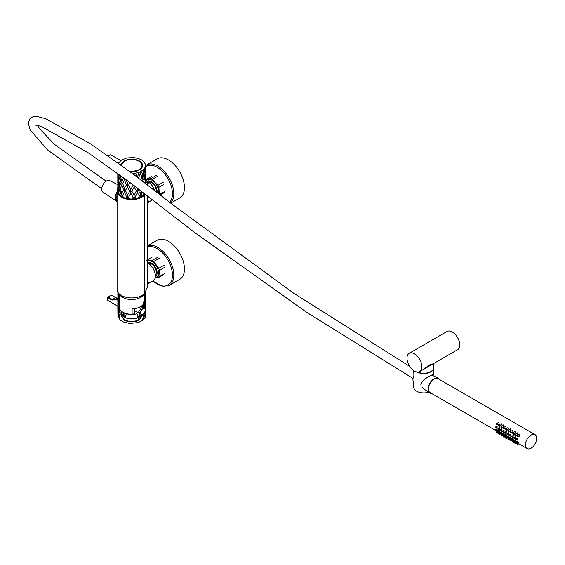 <?xml version="1.0" encoding="UTF-8"?>
<svg xmlns="http://www.w3.org/2000/svg" width="565" height="565" viewBox="0 0 565 565"><rect width="100%" height="100%" fill="white"/><g stroke="black" fill="none" stroke-linecap="round" stroke-linejoin="round"><path stroke-width="0.85" d="M147.896 196.387L147.691 199.035L148.56 202.108L147.31 204.191L147.133 195.794M147.31 265.748L147.691 280.417L148.56 283.489L153.172 280.826A10.566 6.102 -120 0 0 155.361 275.988A10.566 6.102 -120 0 0 147.31 262.739A8.03 4.633 -120 0 1 147.416 262.676A8.03 4.633 -120 0 1 151.3 263A8.03 4.633 -120 0 1 156.653 270.063A8.03 4.633 -120 0 1 155.446 276.575A8.03 4.633 -120 0 1 155.333 276.638M145.254 194.332L144.372 195.321A14.584 8.418 180 0 1 141.97 197.15A14.584 8.418 180 0 1 126.08 198.972A14.584 8.418 180 0 1 117.075 191.196L117.075 289.506A14.584 8.418 0 0 0 126.08 297.282A14.584 8.418 0 0 0 141.97 295.46A14.584 8.418 0 0 0 144.372 293.63L147.31 287.67L147.31 204.191M117.075 191.196A14.584 8.418 180 0 1 117.781 188.611M154.69 190.666A10.566 6.102 -120 0 0 145.544 180.744M145.516 181.52L148.411 183.194L147.034 183.992L147.804 185.292M146.759 184.48L147.034 183.992M148.411 183.194A21.738 12.55 0 0 0 145.544 181.535M117.075 195.426A6.222 3.595 120 0 0 117.033 195.603A6.222 3.595 120 0 0 117.075 199.212M117.075 200.554A6.893 3.976 -60 0 1 116.115 195.398A6.893 3.976 -60 0 1 117.075 192.997M117.075 195.928A6.017 3.475 120 0 0 117.075 198.718M158.461 193.611A9.499 5.488 -120 0 0 154.803 182.566A9.499 5.488 -120 0 0 146.031 180.864M163.539 182.107L157.967 185.327L154.874 182.488L152.515 179.225L158.08 176.012M156.519 175.263L150.947 178.476A10.502 6.067 60 0 1 152.515 179.225M150.947 178.476L146.01 179.599L151.575 176.386M145.537 180.383A10.502 6.067 60 0 1 146.01 179.599M157.967 185.327A10.502 6.067 60 0 1 158.871 187.326L163.412 184.706M164.952 191.344L159.556 194.459M160.199 194.96L164.281 192.601M159.387 194.558L158.871 187.326M156.293 191.916A6.957 4.019 -120 0 0 151.547 182.636A6.957 4.019 -120 0 0 148.44 182.008M157.042 192.496A8.03 4.633 -120 0 0 151.561 181.768A8.03 4.633 -120 0 0 147.416 181.294A8.03 4.633 -120 0 0 147.31 181.358M170.75 203.16L179.769 197.955A22.579 13.037 -120 0 0 182.41 177.424A22.579 13.037 -120 0 0 157.197 158.85L146.575 164.98A22.579 13.037 60 0 1 149.986 163.956A22.579 13.037 60 0 1 171.788 183.554A22.579 13.037 60 0 1 170.574 203.026M155.128 277.994A9.499 5.488 -120 0 0 157.96 269.314A9.499 5.488 -120 0 0 149.104 260.656A9.499 5.488 -120 0 0 147.31 261.044M157.776 257.216L152.211 260.43L146.759 260.232M164.436 273.764L158.871 276.977A10.502 6.067 60 0 1 157.967 277.945L163.539 274.731M147.31 259.914L152.324 257.019M152.211 260.43A10.502 6.067 60 0 1 153.779 261.489L159.344 258.276M164.281 265.105L158.716 268.319A10.502 6.067 60 0 1 159.387 270.345L164.952 267.132M154.874 278.058L157.967 277.945M158.871 276.977L159.387 270.345M158.716 268.319L153.779 261.489M155.34 275.332A6.957 4.019 -120 0 0 155.82 269.583A6.957 4.019 -120 0 0 151.321 263.883A6.957 4.019 -120 0 0 148.44 263.389M147.31 245.994A22.579 13.037 60 0 1 152.762 245.5A22.579 13.037 60 0 1 173.01 268.855A22.579 13.037 60 0 1 169.147 285.466L179.769 279.336A22.579 13.037 -120 0 0 183.632 262.725A22.579 13.037 -120 0 0 157.197 240.231L147.31 245.937M117.781 298.885L115.606 297.684A0.671 0.388 -60 0 1 116.016 297.727L117.781 298.617M117.781 299.563L111.969 300.064L107.308 297.543L108.127 297.084L107.505 297.487L108.127 297.084L112.386 299.542L117.781 299.323M111.969 300.064A0.671 0.388 120 0 1 112.386 299.542L115.606 297.684L111.552 295.149L108.127 297.084M142.881 314.225A3.348 1.928 -60 0 1 141.208 314.394A3.348 1.928 -60 0 1 140.692 311.711A3.348 1.928 -60 0 1 142.881 308.765A3.348 1.928 -60 0 1 144.555 308.596A3.348 1.928 -60 0 1 145.064 311.28A3.348 1.928 -60 0 1 142.881 314.225M419.71 371.586L457.551 349.735A10.537 6.081 -120 0 0 459.733 344.911A10.537 6.081 -120 0 0 455.136 334.311A10.537 6.081 -120 0 0 447.014 331.486L409.173 353.337A10.537 6.081 -120 0 0 406.991 358.161A10.537 6.081 -120 0 0 411.595 368.761A10.537 6.081 -120 0 0 419.71 371.586A10.537 6.081 -120 0 0 421.893 366.763A10.537 6.081 -120 0 0 417.295 356.155A10.537 6.081 -120 0 0 409.173 353.337M417.726 372.074A9.866 5.699 180 0 0 428.122 372.695A9.866 5.699 180 0 0 433.652 367.582L433.652 363.705L430.156 364.559L422.373 370.047M413.75 382.611L413.75 387.131A10.036 5.791 0 0 0 428.666 392.195M422.097 387.435L425.749 390.295M433.461 374.214L433.814 374.397C433.998 373.889 433.016 374.263 430.883 375.52C425.968 377.759 422.613 380.704 420.805 384.362M417.012 372.017A10.036 5.791 0 0 0 430.883 371.841A10.036 5.791 0 0 0 433.821 367.744A10.036 5.791 0 0 0 433.652 366.692M414.018 380.16L413.75 370.626M413.778 382.336A7.458 4.308 -60 0 1 413.439 381.813A7.458 4.308 -60 0 1 413.764 375.789M431.434 393.381A8.461 4.887 -60 0 1 429.746 392.901A8.461 4.887 -60 0 1 428.687 391.707A8.461 4.887 -60 0 1 430.601 382.088A8.461 4.887 -60 0 1 438.207 378.253A8.461 4.887 -60 0 1 439.464 379.475M117.075 201.465A7.691 4.442 -60 0 1 116.644 201.232L102.971 192.185A6.688 3.863 -60 0 1 102.145 191.245A6.688 3.863 -60 0 1 103.656 183.653A6.688 3.863 -60 0 1 109.659 180.602L117.866 184.698M116.644 201.232A7.691 4.442 -60 0 1 115.691 200.158A7.691 4.442 -60 0 1 117.075 191.938M496.875 424.131L497.023 424.576L496.875 424.131M496.875 423.75A0.735 0.424 -120 0 0 496.875 424.951A0.735 0.424 -120 0 0 496.875 423.75M497.207 425.007L497.68 424.619C498.937 424.379 499.347 423.588 498.909 422.246L496.473 423.736M499.178 425.466L499.326 425.904L499.178 425.466M499.178 425.078A0.735 0.424 -120 0 0 499.178 426.285A0.735 0.424 -120 0 0 499.178 425.078M499.509 426.335L499.983 425.946C501.24 425.706 501.649 424.915 501.212 423.573L498.775 425.071M501.48 426.794L501.628 427.232L501.48 426.794M501.48 426.413A0.735 0.424 -120 0 0 501.48 427.613A0.735 0.424 -120 0 0 501.48 426.413M501.812 427.663L502.285 427.274C503.542 427.034 503.952 426.243 503.514 424.908L501.077 426.398M503.782 428.122L503.931 428.56L503.782 428.122M503.782 427.74A0.735 0.424 -120 0 0 503.782 428.941A0.735 0.424 -120 0 0 503.782 427.74M504.114 428.997L504.587 428.609C505.845 428.362 506.254 427.571 505.816 426.236L503.38 427.726M506.085 429.449L506.233 429.894L506.085 429.449M506.085 429.068A0.735 0.424 -120 0 0 506.085 430.269A0.735 0.424 -120 0 0 506.085 429.068M506.417 430.325L506.89 429.937C508.147 429.697 508.557 428.906 508.119 427.564L505.682 429.054M508.387 430.777L508.535 431.222L508.387 430.777M508.387 430.396A0.735 0.424 -120 0 0 508.387 431.596A0.735 0.424 -120 0 0 508.387 430.396M508.712 431.653L509.192 431.264C510.449 431.024 510.859 430.233 510.421 428.892L507.984 430.382M510.689 432.105L510.838 432.55L510.689 432.105M510.689 431.724A0.735 0.424 -120 0 0 511.014 432.981A0.735 0.424 -120 0 0 510.689 431.724M511.014 432.981L511.495 432.592C512.752 432.352 513.161 431.561 512.723 430.219L510.287 431.716M512.992 433.44L513.133 433.878L512.992 433.44M512.992 433.051A0.735 0.424 -120 0 0 513.317 434.308A0.735 0.424 -120 0 0 512.992 433.051M513.317 434.308L513.797 433.92C515.047 433.68 515.457 432.889 515.026 431.547L512.589 433.044M515.294 434.768L515.435 435.205L515.294 434.768M515.294 434.386A0.735 0.424 -120 0 0 515.294 435.587A0.735 0.424 -120 0 0 515.294 434.386M515.619 435.636L516.099 435.248C517.349 435.008 517.759 434.217 517.328 432.882L514.892 434.372M496.875 432.324L497.023 432.769L496.875 432.324M496.875 431.943A0.735 0.424 -120 0 0 496.875 433.143A0.735 0.424 -120 0 0 496.875 431.943M498.005 431.568L497.313 431.229L496.473 431.928M499.178 433.659L499.326 434.097L499.178 433.659M499.178 433.27A0.735 0.424 -120 0 0 499.178 434.478A0.735 0.424 -120 0 0 499.178 433.27M500.308 432.896L499.615 432.557L498.775 433.263M501.48 434.986L501.628 435.424L501.48 434.986M501.48 434.605A0.735 0.424 -120 0 0 501.48 435.806A0.735 0.424 -120 0 0 501.48 434.605M502.61 434.224L501.918 433.892L501.077 434.591M503.782 436.314L503.931 436.752L503.782 436.314M503.782 435.933A0.735 0.424 -120 0 0 503.782 437.133A0.735 0.424 -120 0 0 503.782 435.933M504.912 435.551L504.22 435.22L503.38 435.919M506.085 437.642L506.233 438.087L506.085 437.642M506.085 437.261A0.735 0.424 -120 0 0 506.085 438.461A0.735 0.424 -120 0 0 506.085 437.261M507.215 436.879L506.523 436.547L505.682 437.246M508.387 438.97L508.535 439.415L508.387 438.97M508.387 438.588A0.735 0.424 -120 0 0 508.387 439.789A0.735 0.424 -120 0 0 508.387 438.588M509.517 438.214L508.825 437.875L507.984 438.574M510.689 440.297L510.838 440.742L510.689 440.297M510.689 439.916A0.735 0.424 -120 0 0 511.014 441.173A0.735 0.424 -120 0 0 510.689 439.916M511.819 439.542L511.127 439.203L510.287 439.909M512.992 441.632L513.133 442.07L512.992 441.632M512.992 441.244A0.735 0.424 -120 0 0 513.317 442.501A0.735 0.424 -120 0 0 512.992 441.244M514.122 440.87L513.43 440.531L512.589 441.237M515.294 442.96L515.435 443.398L515.294 442.96M515.294 442.579A0.735 0.424 -120 0 0 515.294 443.779A0.735 0.424 -120 0 0 515.294 442.579M516.424 442.197L515.732 441.865L514.892 442.565M517.596 444.288L517.738 444.726L517.596 444.288M517.596 443.906A0.735 0.424 -120 0 0 517.596 445.107A0.735 0.424 -120 0 0 517.596 443.906M519.63 444.26L518.034 443.193L517.194 443.892M517.596 436.095L517.738 436.533L517.596 436.095M517.596 435.714A0.735 0.424 -120 0 0 517.596 436.915A0.735 0.424 -120 0 0 517.596 435.714M517.921 436.971L518.402 436.583C519.652 436.335 520.061 435.544 519.63 434.21L517.194 435.7M496.169 427.274L496.31 427.712L496.169 427.274M496.169 426.893A0.735 0.424 -120 0 0 496.169 428.093A0.735 0.424 -120 0 0 496.169 426.893M496.494 428.15L497.313 427.846L496.903 427.79L497.186 426.137L495.766 426.879M498.471 428.602L498.613 429.047L498.471 428.602M498.471 428.221A0.735 0.424 -120 0 0 498.471 429.421A0.735 0.424 -120 0 0 498.471 428.221M498.796 429.478L499.615 429.174L499.206 429.118L499.488 427.465L498.069 428.206M500.774 429.93L500.915 430.375L500.774 429.93M500.774 429.548A0.735 0.424 -120 0 0 500.774 430.749A0.735 0.424 -120 0 0 500.774 429.548M501.099 430.805L501.918 430.502L501.508 430.445L501.791 428.8L500.371 429.534M503.069 431.264L503.217 431.702L503.069 431.264M503.069 430.876A0.735 0.424 -120 0 0 503.069 432.084A0.735 0.424 -120 0 0 503.069 430.876M503.401 432.133L504.22 431.837L503.811 431.773L504.093 430.127L502.666 430.869M505.371 432.592L505.52 433.03L505.371 432.592M505.371 432.211A0.735 0.424 -120 0 0 505.371 433.411A0.735 0.424 -120 0 0 505.371 432.211M505.703 433.461L506.523 433.164L506.113 433.101L506.395 431.455L504.969 432.197M507.674 433.92L507.822 434.358L507.674 433.92M507.674 433.539A0.735 0.424 -120 0 0 507.674 434.739A0.735 0.424 -120 0 0 507.674 433.539M508.006 434.796L508.825 434.492L508.415 434.436L508.698 432.783L507.271 433.525M509.976 435.248L510.124 435.693L509.976 435.248M509.976 434.866A0.735 0.424 -120 0 0 509.976 436.067A0.735 0.424 -120 0 0 509.976 434.866M510.308 436.124L511.127 435.82L510.718 435.763L510.993 434.111L509.574 434.852M512.278 436.575L512.427 437.02L512.278 436.575M512.278 436.194A0.735 0.424 -120 0 0 512.278 437.395A0.735 0.424 -120 0 0 512.278 436.194M512.61 437.451L513.43 437.148L513.02 437.091L513.295 435.438L511.876 436.18M514.581 437.903L514.729 438.348L514.581 437.903M514.581 437.522A0.735 0.424 -120 0 0 514.913 438.779A0.735 0.424 -120 0 0 514.581 437.522M514.913 438.779L515.732 438.475L515.322 438.419L515.598 436.773L514.178 437.515M496.169 430.007L496.31 430.445L496.169 430.007M496.169 429.626A0.735 0.424 -120 0 0 496.169 430.827A0.735 0.424 -120 0 0 496.169 429.626M496.494 430.876L497.546 430.495L496.903 429.075L495.766 429.612M498.471 431.335L498.613 431.773L498.471 431.335M498.471 430.954A0.735 0.424 -120 0 0 498.471 432.154A0.735 0.424 -120 0 0 498.471 430.954M499.163 432.479L498.796 432.211L499.848 431.822L499.206 430.41L498.069 430.94M500.774 432.663L500.915 433.108L500.774 432.663M500.774 432.282A0.735 0.424 -120 0 0 500.774 433.482A0.735 0.424 -120 0 0 500.774 432.282M499.509 434.527L502.151 433.15L501.508 431.738L500.371 432.267M503.069 433.991L503.217 434.436L503.069 433.991M503.069 433.609A0.735 0.424 -120 0 0 503.069 434.81A0.735 0.424 -120 0 0 503.069 433.609M503.768 435.135L503.401 434.866L504.453 434.478L503.811 433.065L502.666 433.595M505.371 435.318L505.52 435.763L505.371 435.318M505.371 434.937A0.735 0.424 -120 0 0 505.703 436.194A0.735 0.424 -120 0 0 505.371 434.937M504.114 437.19L506.756 435.806L506.113 434.393L504.969 434.93M507.674 436.653L507.822 437.091L507.674 436.653M507.674 436.265A0.735 0.424 -120 0 0 507.674 437.472A0.735 0.424 -120 0 0 507.674 436.265M506.417 438.518L509.058 437.133L508.415 435.721L507.271 436.258M509.976 437.981L510.124 438.419L509.976 437.981M509.976 437.6A0.735 0.424 -120 0 0 509.976 438.8A0.735 0.424 -120 0 0 509.976 437.6M510.675 439.125L510.301 438.857L511.36 438.468L510.718 437.049L509.574 437.585M512.278 439.309L512.427 439.747L512.278 439.309M512.278 438.927A0.735 0.424 -120 0 0 512.278 440.128A0.735 0.424 -120 0 0 512.278 438.927M511.014 441.173L513.663 439.796L513.02 438.384L511.876 438.913M514.581 440.636L514.729 441.081L514.581 440.636M514.581 440.255A0.735 0.424 -120 0 0 514.581 441.456A0.735 0.424 -120 0 0 514.581 440.255M514.913 441.512L515.965 441.124L515.322 439.711L514.178 440.241M516.883 441.964L517.032 442.409L516.883 441.964M516.883 441.583A0.735 0.424 -120 0 0 516.883 442.783A0.735 0.424 -120 0 0 516.883 441.583M515.619 443.829L518.267 442.452L517.618 441.039L516.481 441.569M516.883 439.238L517.032 439.676L516.883 439.238M516.883 438.85A0.735 0.424 -120 0 0 516.883 440.057A0.735 0.424 -120 0 0 516.883 438.85M517.215 440.107L518.034 439.81L517.618 439.747L517.9 438.101L516.481 438.843M517.921 445.164L519.849 444.429L527.06 448.589A8.03 4.633 120 0 0 533.247 446.442A8.03 4.633 120 0 0 536.75 438.362A8.03 4.633 120 0 0 535.09 434.69A8.03 4.633 120 0 0 528.904 436.837A8.03 4.633 120 0 0 525.401 444.916A8.03 4.633 120 0 0 527.06 448.589M513.317 442.501L515.273 441.788L514.906 441.512M535.09 434.69L438.122 378.705A8.03 4.633 120 0 0 431.935 380.852A8.03 4.633 120 0 0 428.432 388.932A8.03 4.633 120 0 0 430.099 392.611L495.922 430.615M141.829 180.652A3.348 1.928 -60 0 1 142.881 179.762A3.348 1.928 -60 0 1 144.555 179.592A3.348 1.928 -60 0 1 144.81 182.961M139.654 316.301A10.057 5.805 180 0 1 138.75 316.894A10.057 5.805 180 0 1 138.044 317.262M129.526 171.287A10.318 5.961 -0 0 0 138.962 169.67A10.318 5.961 -0 0 0 138.962 161.244A10.318 5.961 -0 0 0 124.364 161.244A10.318 5.961 -0 0 0 121.348 165.248M142.218 166.795A10.566 6.102 -0 0 0 142.232 166.484L142.232 165.722A10.566 6.102 -0 0 0 140.431 162.317M120.959 313.978L123.855 320.037C129.06 322.509 134.265 322.509 139.463 320.037L138.361 320.08L138.361 317.594C133.404 319.529 128.65 319.38 124.095 317.142L120.959 312.777L121.341 311.131L121.157 312.014L123.29 316.513L123.996 316.11L125.882 317.198M138.361 320.08C133.404 322.015 128.65 321.866 124.095 319.628L120.959 315.256L120.959 312.777M142.458 320.412L144.16 312.939L144.315 314.931L143.27 319.924L138.411 322.537L129.653 323.463L123.502 322.015L120.43 320.242L117.93 316.69L117.81 306.138L118.127 311.463L118.572 312.05L117.972 303.815M140.014 313.681L138.813 311.555L141.314 308.024L142.486 307.515L143.277 307.918L142.486 307.515L142.585 306.696L144.16 300.968L144.315 302.96L143.277 307.918M119.356 294.026A12.713 7.338 -0 0 0 122.676 297.374A12.713 7.338 -0 0 0 135 299.266A12.713 7.338 -0 0 0 143.962 294.026M143.708 308.109A2.677 1.547 -0 0 0 144.146 307.325A12.487 7.211 -0 0 0 144.153 307.063A12.487 7.211 -0 0 0 144.146 306.809M119.173 306.866L119.173 307.063A12.487 7.211 -0 0 0 122.831 312.163A12.487 7.211 -0 0 0 132.104 314.274A2.677 1.547 -0 0 0 134.682 312.728L134.682 308.603M132.104 314.274L132.104 308.808A12.487 7.211 -0 0 0 143.192 304.373M137.599 307.946L140.085 307.155M139.929 306.852L140.749 306.378M118.156 292.677L118.05 293.8M117.908 293.539L117.803 292.126M117.916 292.847L118.572 300.072L117.979 304.535M143.828 301.562L145.071 293.779M145.473 292.359L145.071 293.793L144.788 292.592M144.697 308.695L145.311 303.2L144.725 300.425L145.311 295.128L145.537 297.868L145.149 292.769M145.466 292.55L145.41 295.905M145.071 305.764L144.315 302.96M143.828 313.533L144.774 312.028M118.558 293.2L118.177 296.293L119.003 298.461L119.173 297.55M117.937 293.207L117.803 302.24L118.127 299.492L118.572 300.072M117.81 294.167L118.127 299.492M117.986 292.366L118.41 298.151M145.064 293.546L144.315 299.055M144.725 300.425L144.16 300.968L144.153 293.849M144.774 300.594L145.403 296.604L145.269 302.904M145.403 296.604L145.346 297.239M145.516 299.224L145.113 309.302M145.247 306.753L145.537 309.839L145.247 306.753M119.49 299.853L119.159 300.453L119.003 298.461M118.593 301.004L119.159 300.453L119.003 302.367M118.777 300.7L119.928 307.798L119.257 307.296L118.41 302.056L117.972 304.358M145.311 303.2L145.537 297.868M144.894 299.21L145.339 296.893M145.346 300.968L145.198 301.929L144.753 301.35M144.612 297.218L144.153 294.563M144.315 314.931L145.05 317.636L145.311 315.171L144.725 312.396M143.27 319.924L145.05 317.636L145.537 315.531M145.311 315.171L145.537 309.839M145.41 307.876L145.466 304.528M142.366 314.458L142.366 315.256L139.463 320.037L142.521 314.401M144.915 311.343L144.753 313.18L145.304 314.069M119.921 319.628L118.572 312.05L117.965 315.8M118.565 312.876L120.755 310.581M118.05 305.785L118.431 302.204M118.707 304.161L118.177 308.264L119.003 310.439L119.392 308.412M117.908 305.503L117.781 303.56M117.937 305.178L117.81 306.138M117.986 304.337L118.41 310.121M118.777 312.671L118.572 312.05M145.276 302.812L145.198 301.929M145.346 309.217L145.269 314.875M144.682 304.161L144.153 305.856M145.516 311.202L145.473 316.301M119.596 311.329L119.985 309.627M119.159 312.283L119.003 310.439M117.972 316.012L118.127 311.463M119.215 319.084L118.41 314.027L117.986 316.442M145.212 313.801L145.346 312.939M145.226 309.818L145.339 309.119M144.506 308.575L144.153 306.541M141.914 314.55L138.524 317.551L138.524 320.08M125.183 317.608C129.498 319.303 133.82 319.303 138.135 317.608L137.005 313.667C133.439 314.889 129.879 314.889 126.32 313.667L125.183 317.608M137.436 317.198L139.329 316.11L140.028 316.513L141.787 314.55M139.901 313.639L140.028 316.513M138.008 312.586L136.412 313.321L137.005 313.667M139.329 316.11L139.273 313.314M124.06 312.791L123.996 316.11M123.29 316.513L123.495 312.035M126.32 313.667L126.906 313.321M120.698 164.775L123.855 160.99C129.06 158.525 134.265 158.525 139.463 160.99C143.743 163.998 143.743 167 139.463 170.001L142.366 165.771L140.586 162.367M122.732 162.36L121.037 165.022M144.209 179.395L145.311 170.828L144.753 168.158L145.537 165.693L145.396 164.337L144.103 161.95L141.476 159.831L137.811 158.313L133.665 157.571L127.054 157.939L121.496 160.036L118.269 163.391M144.315 178.66L143.228 175.764L141.879 176.76L141.109 179.154L142.952 178.632M117.788 190.772A13.878 8.016 0 0 0 117.781 191.034A13.878 8.016 0 0 0 117.944 192.255L119.166 194.522A13.878 8.016 0 0 0 120.5 195.794L123.41 197.475A13.878 8.016 0 0 0 125.614 198.244L129.54 198.951A13.878 8.016 0 0 0 132.111 199.042L136.158 198.612A13.878 8.016 0 0 0 138.51 198.004L141.744 196.535A13.878 8.016 0 0 0 143.333 195.37L144.273 194.311L144.195 193.498M120.5 195.794L121.108 194.501L121.969 194.897L121.878 196.677M121.108 194.501L119.787 189.409L118.777 192.277L119.166 194.522M117.944 192.255L118.127 191.076L118.572 191.655L118.452 193.407M118.127 191.076L117.81 185.751L117.781 191.034M143.333 195.37L143.828 193.152M143.708 193.71L143.814 193.209M142.105 191.874L141.052 195.2L141.744 196.535M141.052 195.2L140.113 195.532L140.191 197.319M138.51 198.004L139.329 195.977L140.113 195.532L141.116 191.104M139.329 195.977L137.359 192.573L135.233 197.044L136.158 198.612M135.233 197.044L134.131 197.086L134.152 198.887M132.111 199.042L133.079 197.27L134.131 197.086L134.159 195.229L136.342 190.857L137.288 190.532L137.514 188.307M133.079 197.27L130.826 193.258L128.587 197.114L129.54 198.951M128.587 197.114L127.584 196.853L127.542 198.654M125.614 198.244L126.504 196.74L127.584 196.853L127.535 194.996L129.731 191.245L130.833 191.21L130.826 193.258M126.504 196.74L124.484 192.121L122.647 195.391L123.41 197.475M122.647 195.391L121.969 194.897L120.387 187.983L119.928 187.403L119.787 189.409M136.836 187.785L137.359 188.668M138.778 189.289L138.333 190.334L137.288 190.532L137.359 192.573M143.722 169.698L142.585 174.324L142.74 178.568M141.879 176.76L140.219 173.61L138.333 178.363M118.572 191.655L118.41 189.727L119.257 186.902L119.928 187.403L119.78 185.504L121.101 182.53L121.962 182.926L121.849 184.946L120.387 187.983M118.488 190.193L117.972 183.957M117.937 184.797L117.81 185.751M117.908 185.115L117.972 183.42M140.219 193.654L138.333 190.334M134.159 195.229L131.913 191.323L130.833 191.21L130.826 189.36L133.079 185.299L134.131 185.108L134.159 187.156L136.342 190.857M127.535 194.996L125.437 190.476L124.568 190.087L124.484 192.121M121.849 193.011L123.566 189.819L124.568 190.087L124.484 188.216L126.504 184.762L127.584 184.882L127.535 186.93L129.731 191.245M142.585 174.324L141.116 171.364L144.167 168.744L144.315 170.595L143.228 175.764M144.315 170.595L145.028 173.208M145.071 173.399L144.725 180.03M145.247 174.387L145.163 181.902M141.116 171.364L140.12 171.732L140.219 173.61M137.316 177.177L139.265 172.198L140.12 171.732M123.566 189.819L121.849 184.946M119.257 186.902L118.283 182.227M119.78 185.504L118.572 179.677L117.916 184.423M119.787 177.438L118.777 180.306L118.572 179.677L118.41 177.756L119.257 174.931L119.928 175.433L119.787 177.438L121.101 182.53M117.972 183.787L118.127 179.098L118.572 179.677M117.803 181.803L117.781 183.166M117.81 181.845L117.81 173.773L118.127 179.098M145.516 178.815L145.495 183.491M145.226 183.286L145.311 182.806M134.159 187.156L131.913 191.323M130.826 189.36L128.587 185.136L127.584 184.882L127.535 183.025L128.495 181.393M127.535 186.93L125.437 190.476M124.484 188.216L122.647 183.42L121.962 182.926L121.849 181.04L119.921 174.988M137.359 176.69L135.31 173.229L134.131 173.286L134.159 175.185M132.662 184.564L133.079 185.299M144.753 168.158L144.167 168.744M139.463 170.001L130.233 171.817M132.471 173.497L134.131 173.286M135.31 173.229L139.265 172.198M145.41 175.524L145.466 172.156L145.141 172.763M118.488 178.222L117.986 173.568M130.077 182.594L128.587 185.136M124.568 178.109L124.484 180.15L126.504 184.762M127.535 183.025L125.826 179.38M124.484 180.15L122.647 183.42M121.849 181.04L123.848 177.897M145.311 170.828L145.537 165.693L146.575 164.98M145.516 166.816L145.466 172.156M120.613 175.496L120.387 176.012M119.159 174.423L119.257 174.931M144.372 293.63L144.372 195.321M145.516 166.767A21.625 12.487 60 0 1 149.612 165.227A21.625 12.487 60 0 1 170.489 184.006A21.625 12.487 60 0 1 169.662 202.319M147.31 247.131A21.625 12.487 60 0 1 152.268 246.771A21.625 12.487 60 0 1 171.668 269.138A21.625 12.487 60 0 1 162.035 285.876A21.625 12.487 60 0 1 153.002 280.925M107.407 297.656A3.277 1.893 120 0 0 107.18 298.942A3.277 1.893 120 0 0 107.859 300.446L107.082 298.807L107.47 297.268L111.178 295.099L118.078 298.772M111.552 295.149L115.832 297.621M107.18 298.666A2.945 1.702 -60 0 1 107.35 297.621M108.353 155.968L110.005 154.867L111.143 155.001A3.277 1.893 120 0 0 108.459 156.046M108.402 156.011A2.945 1.702 -60 0 1 109.377 155.234M122.888 162.317A10.566 6.102 -0 0 0 121.143 165.1L124.258 161.251C130.303 157.409 142.627 160.269 142.232 165.722A10.566 6.102 -0 0 1 139.131 170.037A10.566 6.102 -0 0 1 130.162 171.76M144.146 303.906L144.146 307.325M139.936 319.26L139.936 316.732M140.007 316.64L140.007 319.126M123.855 160.99L124.095 161.399M152.388 199.897L148.56 202.108M147.31 285.572L148.56 283.489M148.362 180.751L147.416 181.294M156.392 276.031L155.446 276.575M148.362 262.132L147.416 262.676M152.833 281.024L162.55 286.406L169.147 285.466M117.803 306.181L107.859 300.446M141.208 314.394L139.287 313.285M144.555 308.596L142.684 307.522M433.821 374.355L433.821 367.744M431.794 375.005L438.207 378.253M37.544 125.275L39.508 128.615L54.459 144.379L106.142 181.181M101.728 188.668L47.728 150.036L30.107 129.858L28.25 122.937L29.938 118.721L32.502 116.962L36.845 116.411L45.454 118.615L90.075 143.588L133.128 173.992L172.862 204.805L293.652 293.207L409.738 366.41M35.567 125.091L40.927 126.228L88.211 152.776L129.413 182.092L195.518 233.19L306.442 312.177L413.015 378.458M423.298 388.692L429.746 392.901M496.409 430.897L497.186 431.342M497.207 433.2L499.488 432.67M501.43 433.793L501.784 433.998M503.733 435.121L504.086 435.325M506.035 436.455L506.388 436.653M508.338 437.783L508.691 437.988M508.712 439.845L510.993 439.316M512.942 440.439L513.295 440.644M515.245 441.766L515.598 441.971M517.547 443.094L517.9 443.299M501.812 435.855L503.761 435.142M120.868 160.615L111.143 155.001M144.555 179.592L142.783 178.568M139.569 313.483L134.682 310.665M144.153 307.063L144.153 303.864M119.173 302.953L119.173 293.849M142.5 307.374L140.904 306.456M145.544 294.266L145.544 292.274M118.572 293.221L118.262 295.905M145.269 295.65L145.332 297.091M144.682 308.688L145.05 305.651M119.603 305.079L118.77 300.601M118.714 304.203L118.262 307.876M145.544 306.244L145.544 301.166M145.269 307.628L145.332 309.062M119.611 317.085L118.77 312.572M145.544 315.531L145.544 313.144M145.226 309.79L145.332 308.956M145.544 180.772L145.544 183.533M145.544 168.801L145.544 173.879"/></g></svg>
